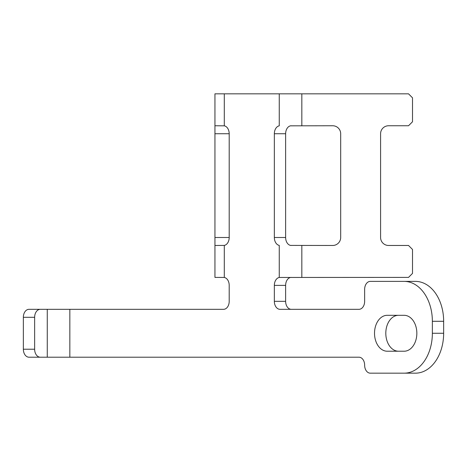 <?xml version="1.0" encoding="UTF-8"?>
<svg xmlns="http://www.w3.org/2000/svg" width="467" height="467" viewBox="0 0 467 467"><rect width="100%" height="100%" fill="white"/><g stroke="black" fill="none" stroke-linecap="round" stroke-linejoin="round"><path stroke-width="0.7" d="M214.943 133.737L229.198 133.737L229.198 237.493L214.943 237.493L214.943 93.832L408.526 93.832L412.513 97.825L412.513 121.764L408.526 125.757L388.573 125.757A7.98 7.98 0 0 0 380.587 133.737L380.587 237.493A7.98 7.98 0 0 0 388.573 245.473L408.526 245.473L412.513 249.46L412.513 273.405L408.526 277.398L279.254 277.462A7.98 5.645 -90 0 0 274.345 285.378L274.345 301.338A7.98 5.645 -90 0 0 279.99 309.317L359 309.317A7.98 5.645 -90 0 0 364.639 301.338L364.639 289.365A7.98 5.645 90 0 1 370.284 281.385L404.148 281.385A39.905 28.218 90 0 1 432.36 321.29L443.65 321.29A39.905 28.218 -90 0 0 415.432 281.385L404.148 281.385M274.345 237.493L274.345 133.737L285.635 133.737A7.98 5.645 90 0 1 290.538 125.827L332.702 125.757A7.98 7.98 0 0 1 340.682 133.737L340.682 237.493A7.98 7.98 0 0 1 332.702 245.473L290.538 245.403A7.98 5.645 90 0 1 285.635 237.493L274.345 237.493A7.98 5.645 -90 0 0 279.254 245.403L279.254 277.462M40.279 357.208A7.98 5.645 -90 0 1 34.64 349.223L34.64 317.303A7.98 5.645 -90 0 1 40.279 309.317L28.995 309.317A7.98 5.645 90 0 0 23.35 317.303L23.35 349.223A7.98 5.645 90 0 0 28.995 357.208L47.266 357.208L47.266 309.317L223.559 309.317A7.98 5.645 -90 0 0 229.198 301.338L229.198 285.378A7.98 5.645 -90 0 0 224.294 277.462L214.943 277.398L214.943 237.493M443.65 333.263L432.36 333.263A39.905 28.218 90 0 1 404.148 373.168L415.432 373.168A39.905 28.218 -90 0 0 443.65 333.263L443.65 321.29M285.635 133.737L285.635 237.493M291.28 309.317A7.98 5.645 90 0 1 285.635 301.338L285.635 285.378A7.98 5.645 90 0 1 290.538 277.462L291.303 277.398M398.503 315.307A17.956 12.697 -90 0 0 385.806 333.263A17.956 12.697 -90 0 0 398.503 351.219M404.148 373.168L370.284 373.168A7.98 5.645 90 0 1 364.639 365.188A7.98 5.645 -90 0 0 359 357.208L47.266 357.208M279.254 93.832L279.254 125.827A7.98 5.645 -90 0 0 274.345 133.737M229.198 133.737A7.98 5.645 -90 0 0 224.294 125.827L214.943 125.757M214.943 245.473L224.294 245.403A7.98 5.645 -90 0 0 229.198 237.493M432.36 333.263L432.36 321.29M404.148 351.219L387.213 351.219A17.956 12.697 90 0 1 374.516 333.263A17.956 12.697 90 0 1 387.213 315.307L404.148 315.307A17.956 12.697 90 0 1 416.844 333.263A17.956 12.697 90 0 1 404.148 351.219M291.064 125.757L290.538 125.827M290.538 245.403L291.064 245.473M47.266 309.317L40.279 309.317M301.828 93.832L301.828 125.757M301.828 245.473L301.828 277.398M274.345 285.378L285.635 285.378M285.635 301.338L274.345 301.338M224.294 93.832L224.294 125.827M224.294 245.403L224.294 277.462M69.84 309.317L69.84 357.208M23.35 317.303L34.64 317.303M34.64 349.223L23.35 349.223"/></g></svg>
